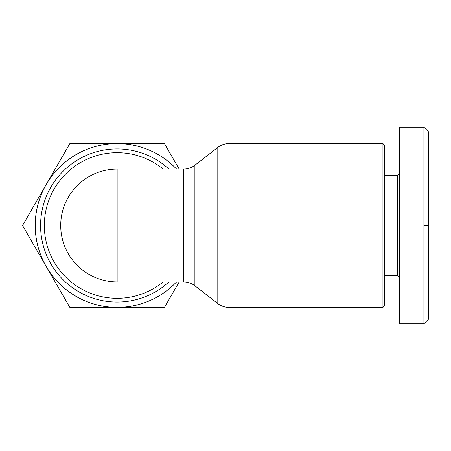 <?xml version="1.0" encoding="UTF-8"?>
<svg xmlns="http://www.w3.org/2000/svg" width="451" height="451" viewBox="0 0 451 451"><rect width="100%" height="100%" fill="white"/><g stroke="black" fill="none" stroke-linecap="round" stroke-linejoin="round"><path stroke-width="0.68" d="M382.938 225.5L382.938 307.424L228.978 307.424L228.978 143.576L382.938 143.576L382.938 225.5M382.938 307.424L384.759 305.603L384.759 145.397L382.938 143.576M384.759 175.439L397.5 175.439L397.5 275.561L399.321 277.382M399.321 127.193L399.321 323.807L423.901 323.807L423.901 127.193L399.321 127.193M423.901 323.807L428.45 319.257L428.45 131.743L423.901 127.193M163.166 169.063A72.82 72.82 0 0 0 44.328 225.5A72.82 72.82 0 0 0 163.166 281.937M45.263 264.838L22.55 225.5L45.263 186.162A81.941 81.941 0 0 0 45.263 264.838L47.135 268.08A81.941 81.941 0 0 0 115.276 307.424L119.019 307.424A81.941 81.941 0 0 0 176.555 281.937M176.527 281.937A81.924 81.924 0 0 1 46.199 184.538A81.924 81.924 0 0 1 176.527 169.063M115.276 307.424L69.849 307.424L47.135 268.08M179.16 281.937L164.446 307.424L119.019 307.424M47.135 182.92L69.849 143.576L115.276 143.576A81.941 81.941 0 0 0 47.135 182.92L45.263 186.162M176.555 169.063A81.941 81.941 0 0 0 119.019 143.576L164.446 143.576L179.16 169.063M119.019 143.576L115.276 143.576M60.71 225.5A56.437 56.437 0 0 0 117.147 281.937L117.147 169.063A56.437 56.437 0 0 0 60.71 225.5A56.437 56.437 0 0 1 117.147 169.063A56.437 56.437 0 0 0 60.71 225.5A56.437 56.437 0 0 0 117.147 281.937L183.72 281.937C187.808 281.954 191.534 283.234 194.894 285.771L194.894 165.229C191.534 167.766 187.808 169.046 183.72 169.063L183.72 281.937M423.901 225.5L428.45 225.5M194.894 165.229L217.805 147.415L217.805 303.585C221.103 306.105 224.829 307.385 228.978 307.424M168.888 281.937A76.569 76.569 0 0 1 40.579 225.5A76.569 76.569 0 0 1 168.888 169.063M384.759 275.561L397.5 275.561M397.5 175.439L399.321 173.618M217.805 147.415C221.103 144.895 224.829 143.615 228.978 143.576M194.894 285.771L217.805 303.585M117.147 169.063L183.72 169.063"/></g></svg>
